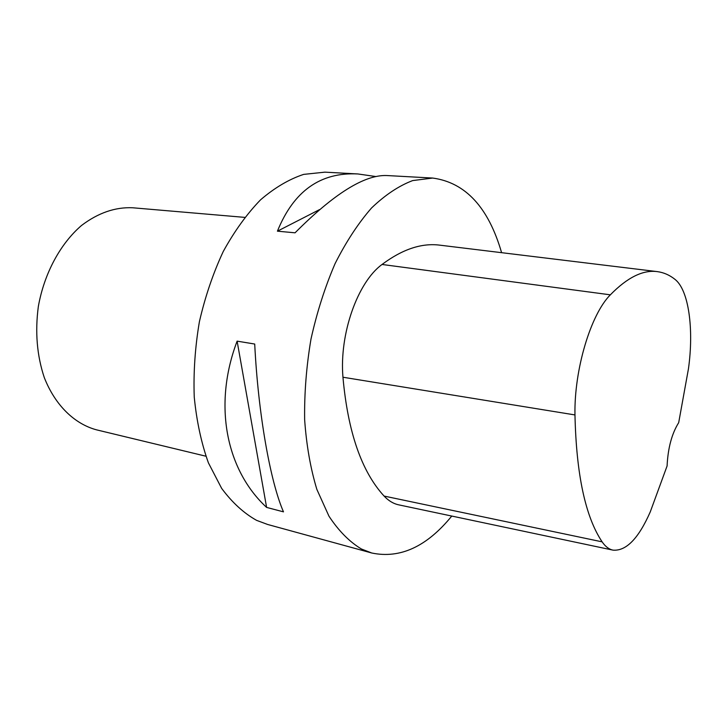 <?xml version="1.0" encoding="UTF-8"?>
<svg xmlns="http://www.w3.org/2000/svg" width="727" height="727" viewBox="0 0 727 727"><rect width="100%" height="100%" fill="white"/><g stroke="black" fill="none" stroke-linecap="round" stroke-linejoin="round"><path stroke-width="1.09" d="M451.767 516.061C426.867 546.604 400.204 558.918 371.779 553.011L267.645 524.476L256.576 520.35C243.772 513.162 232.131 502.502 221.653 488.38L208.413 462.863C201.334 443.043 196.608 421.106 194.245 397.051C193.364 372.242 195.09 347.106 199.407 321.67C205.168 296.634 213.12 273.243 223.253 251.487C234.421 231.186 246.862 213.956 260.575 199.807C274.706 187.693 289.055 179.224 303.622 174.398L324.869 172.154L357.948 173.962L375.841 176.543M371.779 553.011L361.419 549.003C349.46 541.806 338.646 530.864 328.967 516.188L316.872 489.425C310.52 468.515 306.44 445.26 304.64 419.643C304.277 393.162 306.394 366.29 311.002 339.009C316.981 312.147 325.005 287.02 335.074 263.628C346.088 241.782 358.238 223.253 371.515 208.013C385.128 194.963 398.841 185.821 412.663 180.587L432.683 178.051C465.471 182.504 488.453 207.386 501.603 252.687M432.683 178.051L386.728 175.534C364.527 174.662 333.966 193.745 295.053 232.813L277.423 231.177C293.653 191.056 320.489 171.981 357.948 173.962M237.12 341.145L254.714 344.035C258.167 413.808 270.344 481.892 283.485 511.853L266.609 507.41C226.379 470.287 212.757 405.357 237.12 341.145L266.609 507.41M613.034 550.139C608.953 549.303 605.318 546.54 602.129 541.851C585.371 516.77 576.32 474.458 574.966 414.935C574.085 369.625 590.751 314.337 610.353 294.826C627.428 277.378 643.113 269.644 657.399 271.634C663.751 272.498 669.603 275.07 674.965 279.35C688.769 290.009 694.031 329.158 688.451 368.789L678.691 422.66C671.803 433.674 667.94 448.114 667.086 465.98L650.256 511.917C638.56 538.489 626.156 551.23 613.034 550.139L398.896 504.883C393.489 503.766 388.554 500.821 384.092 496.068C361.583 471.569 347.87 431.956 342.953 377.231C339.227 333.947 357.648 282.167 382.048 264.464C402.458 249.197 421.787 242.773 440.035 245.19L656.972 271.58M277.423 231.177L319.535 209.603M244.69 217.373L132.614 207.768C115.175 207.004 98.145 212.893 81.542 225.461C60.359 243.636 44.247 273.361 38.349 306.43C34.96 331.875 36.95 355.603 44.302 377.613C55.17 405.302 74.545 423.95 96.546 429.848L205.895 456.211M602.129 541.851L384.092 496.068M574.966 414.935L342.953 377.231M610.353 294.826L382.048 264.464"/></g></svg>
